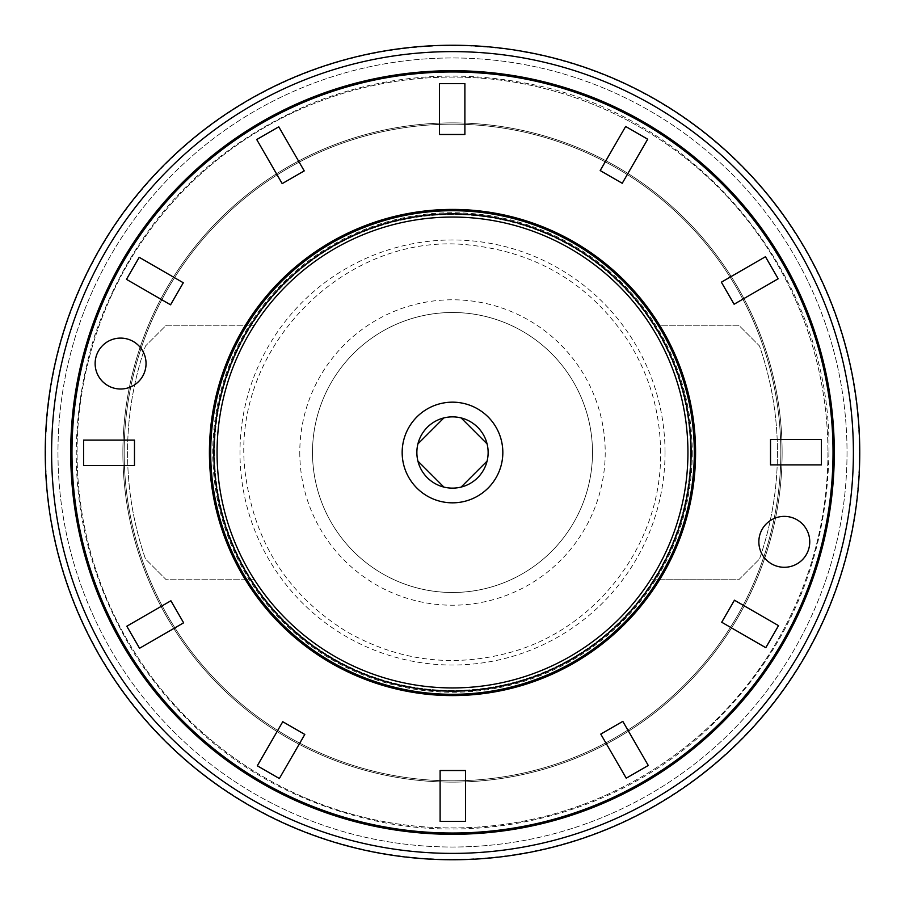 <?xml version="1.0" encoding="UTF-8"?>
<svg xmlns="http://www.w3.org/2000/svg" width="905" height="905" viewBox="0 0 905 905"><rect width="100%" height="100%" fill="white"/><g stroke="black" fill="none" stroke-linecap="round" stroke-linejoin="round"><path stroke-width="0.68" stroke-dasharray="4.53 3.39" d="M461.12 417.929A35.634 35.634 0 0 0 443.88 417.929L417.929 443.88A35.634 35.634 0 0 0 417.929 461.12L443.88 487.071A35.634 35.634 0 0 0 461.12 487.071L487.071 461.12A35.634 35.634 0 0 0 487.071 443.88L461.12 417.929A35.634 35.634 0 0 1 487.071 443.88M417.929 443.88A35.634 35.634 0 0 1 443.88 417.929M443.88 487.071A35.634 35.634 0 0 1 417.929 461.12M487.071 461.12A35.634 35.634 0 0 1 461.12 487.071M592.492 452.5A139.992 139.992 0 0 1 382.498 573.736A139.992 139.992 0 0 1 382.498 331.264A139.992 139.992 0 0 1 592.492 452.5A139.992 139.992 0 0 0 452.5 312.508A139.992 139.992 0 0 0 312.508 452.5A139.992 139.992 0 0 0 452.5 592.492A139.992 139.992 0 0 0 592.492 452.5M859.75 452.5A407.25 407.25 0 0 1 248.875 805.19A407.25 407.25 0 0 1 248.875 99.81A407.25 407.25 0 0 1 859.75 452.5A407.25 407.25 0 0 0 452.5 45.25A407.25 407.25 0 0 0 45.25 452.5A407.25 407.25 0 0 0 452.5 859.75A407.25 407.25 0 0 0 859.75 452.5A407.25 407.25 0 0 1 248.875 805.19A407.25 407.25 0 0 1 248.875 99.81A407.25 407.25 0 0 1 859.75 452.5A407.25 407.25 0 0 1 248.875 805.19A407.25 407.25 0 0 1 248.875 99.81A407.25 407.25 0 0 1 859.75 452.5A407.25 407.25 0 0 1 248.875 805.19A407.25 407.25 0 0 1 248.875 99.81A407.25 407.25 0 0 1 859.75 452.5A407.25 407.25 0 0 1 248.875 805.19A407.25 407.25 0 0 1 248.875 99.81A407.25 407.25 0 0 1 859.75 452.5A407.25 407.25 0 0 1 248.875 805.19A407.25 407.25 0 0 1 248.875 99.81A407.25 407.25 0 0 1 859.75 452.5M120.591 389.014A25.453 25.453 0 0 1 98.543 350.835A25.453 25.453 0 0 1 142.639 350.835A25.453 25.453 0 0 1 120.591 389.014M452.5 833.03A380.53 380.53 0 0 1 122.956 262.235A380.53 380.53 0 0 1 782.044 262.235A380.53 380.53 0 0 1 452.5 833.03M452.5 834.297A381.797 381.797 0 0 1 121.858 261.602A381.797 381.797 0 0 1 783.142 261.602A381.797 381.797 0 0 1 452.5 834.297M51.608 452.5A400.892 400.892 0 0 0 652.946 799.681A400.892 400.892 0 0 0 652.946 105.319A400.892 400.892 0 0 0 51.608 452.5M452.5 122.888A329.624 329.624 0 0 0 167.04 617.312A329.624 329.624 0 0 0 737.96 617.312A329.624 329.624 0 0 0 452.5 122.888A329.624 329.624 0 0 0 167.04 617.312A329.624 329.624 0 0 0 737.96 617.312A329.624 329.624 0 0 0 452.5 122.888M784.307 567.288A25.453 25.453 0 0 1 762.259 529.108A25.453 25.453 0 0 1 806.344 529.108A25.453 25.453 0 0 1 784.307 567.288M778.526 625.649L734.441 600.196L721.715 622.244L765.8 647.697L778.526 625.649M648.274 765.46L622.821 721.375L600.773 734.102L626.226 778.187L648.274 765.46M465.566 821.423L465.566 770.517L440.113 770.517L440.113 821.423L465.566 821.423M279.351 778.526L304.804 734.441L282.756 721.715L257.303 765.8L279.351 778.526M139.54 648.274L183.625 622.821L170.898 600.773L126.813 626.226L139.54 648.274M83.577 465.566L134.483 465.566L134.483 440.113L83.577 440.113L83.577 465.566M126.474 279.351L170.559 304.804L183.285 282.756L139.2 257.303L126.474 279.351M256.726 139.54L282.179 183.625L304.227 170.898L278.774 126.813L256.726 139.54M439.434 83.577L439.434 134.483L464.887 134.483L464.887 83.577L439.434 83.577M625.649 126.474L600.196 170.559L622.244 183.285L647.697 139.2L625.649 126.474M765.46 256.726L721.375 282.179L734.102 304.227L778.187 278.774L765.46 256.726M821.423 439.434L770.517 439.434L770.517 464.887L821.423 464.887L821.423 439.434M452.5 124.155A328.345 328.345 0 0 0 168.149 616.667A328.345 328.345 0 0 0 736.851 616.678A328.345 328.345 0 0 0 452.5 124.155A328.345 328.345 0 0 0 168.149 616.667A328.345 328.345 0 0 0 736.851 616.678A328.345 328.345 0 0 0 452.5 124.155M245.402 579.766A243.083 243.083 0 0 0 659.598 579.766L658.105 579.766A241.805 241.805 0 0 1 246.895 579.766L166.237 579.766L145.513 559.041A324.952 324.952 0 0 1 145.513 345.959L166.237 325.234L246.895 325.234A241.805 241.805 0 0 1 694.305 452.5A241.805 241.805 0 0 1 246.895 579.766L166.237 579.766L145.513 559.041A324.952 324.952 0 0 1 145.513 345.959L166.237 325.234L246.895 325.234A241.805 241.805 0 0 1 658.105 325.234L738.763 325.234L759.487 345.959A324.952 324.952 0 0 1 759.487 559.041L738.763 579.766L659.598 579.766A243.083 243.083 0 0 1 245.402 579.766M738.763 579.766L759.487 559.041A324.952 324.952 0 0 0 759.487 345.959L738.763 325.234L659.598 325.234A243.083 243.083 0 0 0 245.402 325.234A243.083 243.083 0 0 1 659.598 325.234L658.105 325.234A241.805 241.805 0 0 0 246.895 325.234L254.418 325.234A235.436 235.436 0 0 1 650.582 325.234A235.436 235.436 0 0 0 254.418 325.234L246.895 325.234A241.805 241.805 0 0 0 246.895 579.766L254.418 579.766L246.895 579.766A241.805 241.805 0 0 0 658.105 579.766L650.582 579.766A235.436 235.436 0 0 1 254.418 579.766A235.436 235.436 0 0 0 650.582 579.766L738.763 579.766M452.5 695.583A243.083 243.083 0 0 1 241.986 330.959A243.083 243.083 0 0 1 663.014 330.959A243.083 243.083 0 0 1 452.5 695.583M452.5 694.305A241.805 241.805 0 0 1 243.094 331.603A241.805 241.805 0 0 1 661.906 331.592A241.805 241.805 0 0 1 452.5 694.305M691.126 452.5A238.626 238.626 0 0 1 333.187 659.157A238.626 238.626 0 0 1 333.187 245.843A238.626 238.626 0 0 1 691.126 452.5M687.936 452.5A235.436 235.436 0 0 1 334.782 656.397A235.436 235.436 0 0 1 334.782 248.603A235.436 235.436 0 0 1 687.936 452.5M827.939 452.5A375.439 375.439 0 0 1 264.78 777.633A375.439 375.439 0 0 1 264.78 127.367A375.439 375.439 0 0 1 827.939 452.5A375.439 375.439 0 0 1 264.78 777.633A375.439 375.439 0 0 1 264.78 127.367A375.439 375.439 0 0 1 827.939 452.5M299.781 452.5A152.719 152.719 0 0 0 528.859 584.754A152.719 152.719 0 0 0 528.859 320.246A152.719 152.719 0 0 0 299.781 452.5M690.492 452.5A237.992 237.992 0 0 1 333.504 658.602A237.992 237.992 0 0 1 333.504 246.398A237.992 237.992 0 0 1 690.492 452.5A237.992 237.992 0 0 1 333.504 658.602A237.992 237.992 0 0 1 333.504 246.398A237.992 237.992 0 0 1 690.492 452.5M692.257 452.5A239.757 239.757 0 0 1 332.621 660.13A239.757 239.757 0 0 1 332.621 244.87A239.757 239.757 0 0 1 692.257 452.5M694.305 452.5A241.805 241.805 0 0 1 331.603 661.906A241.805 241.805 0 0 1 331.592 243.094A241.805 241.805 0 0 1 694.305 452.5M847.023 452.5A394.523 394.523 0 0 1 255.244 794.171A394.523 394.523 0 0 1 255.233 110.829A394.523 394.523 0 0 1 847.023 452.5A394.523 394.523 0 0 1 255.244 794.171A394.523 394.523 0 0 1 255.233 110.829A394.523 394.523 0 0 1 847.023 452.5A394.523 394.523 0 0 1 255.244 794.171A394.523 394.523 0 0 1 255.233 110.829A394.523 394.523 0 0 1 847.023 452.5A394.523 394.523 0 0 1 255.244 794.171A394.523 394.523 0 0 1 255.233 110.829A394.523 394.523 0 0 1 847.023 452.5M859.343 452.5A406.843 406.843 0 0 1 249.079 804.828A406.843 406.843 0 0 1 249.079 100.172A406.843 406.843 0 0 1 859.343 452.5M665.039 452.5A212.539 212.539 0 0 1 346.23 636.554A212.539 212.539 0 0 1 346.23 268.446A212.539 212.539 0 0 1 665.039 452.5M660.582 452.5C660.356 412.261 649.552 375.1 628.183 341.004C590.897 285.052 538.86 253.174 472.082 245.346C344.681 228.875 225.605 351.751 246.058 478.575C255.979 545.082 289.487 596.09 346.581 631.6C398.381 661.103 453.043 668.003 510.556 652.324C597.56 628.523 662.008 542.706 660.582 452.5M828.935 452.5C826.876 564.878 784.386 659.01 701.443 734.871C615.943 811.185 494.402 844.444 381.967 822.272C276.376 800.325 193.942 744.306 134.664 654.202C73.984 554.165 60.601 448.156 94.482 336.174C132.888 225.662 206.035 147.764 313.922 102.503C381.752 76.088 451.459 69.493 523.033 82.728C696.194 112.39 832.261 276.862 828.935 452.5"/><path stroke-width="1.36" d="M853.392 452.5A400.892 400.892 0 0 1 252.054 799.681A400.892 400.892 0 0 1 252.054 105.319A400.892 400.892 0 0 1 853.392 452.5M859.75 452.5A407.25 407.25 0 0 1 248.875 805.19A407.25 407.25 0 0 1 248.875 99.81A407.25 407.25 0 0 1 859.75 452.5M488.134 452.5A35.634 35.634 0 0 1 434.683 483.361A35.634 35.634 0 0 1 434.683 421.64A35.634 35.634 0 0 1 488.134 452.5M461.12 487.071L487.071 461.12M502.829 452.5A50.329 50.329 0 0 1 427.33 496.087A50.329 50.329 0 0 1 427.33 408.913A50.329 50.329 0 0 1 502.829 452.5M487.071 443.88L461.12 417.929M417.929 461.12L443.88 487.071M443.88 417.929L417.929 443.88M687.936 452.5A235.436 235.436 0 0 1 334.782 656.397A235.436 235.436 0 0 1 334.782 248.603A235.436 235.436 0 0 1 687.936 452.5M452.5 834.297A381.797 381.797 0 0 1 121.858 261.602A381.797 381.797 0 0 1 783.142 261.602A381.797 381.797 0 0 1 452.5 834.297M784.307 567.288A25.453 25.453 0 0 1 762.259 529.108A25.453 25.453 0 0 1 806.344 529.108A25.453 25.453 0 0 1 784.307 567.288M734.441 600.196L721.715 622.244L765.8 647.697L778.526 625.649L734.441 600.196M622.821 721.375L600.773 734.102L626.226 778.187L648.274 765.46L622.821 721.375M465.566 770.517L440.113 770.517L440.113 821.423L465.566 821.423L465.566 770.517M304.804 734.441L282.756 721.715L257.303 765.8L279.351 778.526L304.804 734.441M183.625 622.821L170.898 600.773L126.813 626.226L139.54 648.274L183.625 622.821M134.483 465.566L134.483 440.113L83.577 440.113L83.577 465.566L134.483 465.566M170.559 304.804L183.285 282.756L139.2 257.303L126.474 279.351L170.559 304.804M282.179 183.625L304.227 170.898L278.774 126.813L256.726 139.54L282.179 183.625M439.434 134.483L464.887 134.483L464.887 83.577L439.434 83.577L439.434 134.483M600.196 170.559L622.244 183.285L647.697 139.2L625.649 126.474L600.196 170.559M721.375 282.179L734.102 304.227L778.187 278.774L765.46 256.726L721.375 282.179M770.517 439.434L770.517 464.887L821.423 464.887L821.423 439.434L770.517 439.434M452.5 833.03A380.53 380.53 0 0 1 122.956 262.235A380.53 380.53 0 0 1 782.044 262.235A380.53 380.53 0 0 1 452.5 833.03M452.5 695.583A243.083 243.083 0 0 1 241.986 330.959A243.083 243.083 0 0 1 663.014 330.959A243.083 243.083 0 0 1 452.5 695.583M120.591 389.014A25.453 25.453 0 0 1 98.543 350.835A25.453 25.453 0 0 1 142.639 350.835A25.453 25.453 0 0 1 120.591 389.014M452.5 694.305A241.805 241.805 0 0 1 243.094 331.603A241.805 241.805 0 0 1 661.906 331.592A241.805 241.805 0 0 1 452.5 694.305M691.126 452.5A238.626 238.626 0 0 1 333.187 659.157A238.626 238.626 0 0 1 333.187 245.843A238.626 238.626 0 0 1 691.126 452.5"/></g></svg>
